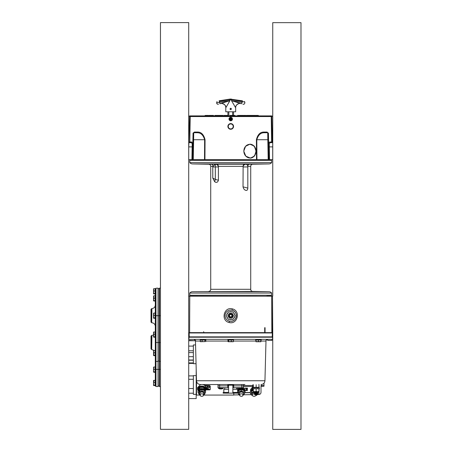 <?xml version="1.0" encoding="UTF-8"?>
<svg xmlns="http://www.w3.org/2000/svg" width="452" height="452" viewBox="0 0 452 452"><rect width="100%" height="100%" fill="white"/><g stroke="black" fill="none" stroke-linecap="round" stroke-linejoin="round"><path stroke-width="0.68" d="M191.01 296.032L192.094 296.032M229.119 322.496C220.565 320.739 223.785 306.467 232.328 308.885C240.871 310.648 237.679 324.909 229.119 322.496L229.39 321.18L230.723 321.344A5.65 5.65 0 0 0 236.373 315.694A5.65 5.65 0 0 0 230.723 310.044A5.65 5.65 0 0 0 225.073 315.694A5.65 5.65 0 0 0 230.723 321.344C237.193 321.7 238.407 311.377 232.057 310.202L229.701 310.134M231.932 319.592A4.079 4.079 0 0 1 229.514 319.592M227.955 318.688A4.079 4.079 0 0 1 226.74 316.592M226.74 314.79A4.079 4.079 0 0 1 227.955 312.694M229.514 311.795A4.079 4.079 0 0 1 231.932 311.795M188.936 296.032L272.511 296.201L188.704 296.201L188.704 429.343L160.46 429.343L160.46 22.6L188.704 22.6L188.704 332.627M272.511 332.627L272.511 296.201L272.742 332.627L188.936 332.627M233.492 312.694A4.079 4.079 0 0 1 234.707 314.79M234.707 316.592A4.079 4.079 0 0 1 233.492 318.688M272.511 296.032L266.77 296.032M203.598 331.695L204.044 332.627M194.676 296.032L188.704 296.032M269.352 296.032L270.437 296.032M193.275 296.032L194.795 296.032M268.166 296.032L269.251 296.032M272.742 332.627L272.742 429.4L300.987 429.4L300.987 22.656L272.742 22.656L272.742 296.032M272.302 332.627L272.302 332.977L189.145 332.977L189.145 332.627M189.591 337.215A0.35 0.35 0 0 1 189.241 336.87L189.173 332.977M189.241 336.87L272.206 336.87L272.273 332.977M272.206 336.87A0.35 0.35 0 0 1 271.855 337.215M227.898 111.78L227.898 115.893L224.825 115.893L224.825 115.441L224.006 115.441L224.006 115.893M228.825 111.78L228.825 115.893M232.622 111.78L232.622 115.441M233.548 111.78L233.548 115.893L233.571 115.441L234.486 115.441L234.486 115.893M256.081 151.154L254.306 146.132L249.939 144.171L245.589 146.301L243.764 151.154L245.82 156.16L250.459 158.115L254.527 155.996L256.081 151.154M250.289 158.115A6.978 6.158 87.9 0 0 256.024 151.154A6.978 6.158 87.9 0 0 249.77 144.177M209.073 115.441L209.073 115.893L210.152 115.893L210.152 115.441L209.073 115.441M213.146 115.893L213.468 115.441L210.152 115.441M223.09 115.441L217.565 115.441L217.565 115.893L217.18 115.893L217.18 115.441L215.892 115.441L215.892 115.893M217.565 115.441L217.18 115.441M214.869 115.441L215.892 115.441L214.869 115.441L214.869 115.893L213.497 115.893L213.497 115.441M220.548 115.441L220.548 115.893L219.039 115.893L219.039 115.441M223.22 115.441L223.22 115.893L220.548 115.893M224.006 115.441L224.548 115.441L224.548 115.893M227.322 115.441L227.74 115.441L227.322 115.441M224.548 115.441L227.113 115.441L227.113 115.893M233.571 115.441L232.475 115.441L232.475 115.893L233.526 115.893L233.526 115.441L234.91 115.441L235.085 115.893M231.102 115.441L230.379 115.441L230.379 115.893L231.102 115.893L231.102 115.441L232.475 115.441L232.39 115.893M229.961 115.441L230.379 115.441L229.961 115.441L229.961 115.893M243.877 115.441L243.877 115.893L243.555 115.441L240.108 115.441L240.571 115.441L240.108 115.441L240.108 115.893L240.21 115.441L238.729 115.441L238.729 115.893M238.729 115.441L237.662 115.893M237.622 115.441L238.085 115.441L237.622 115.441M243.555 115.893L241.311 115.893L241.311 115.441M241.193 115.441L241.193 115.893M240.82 115.441L240.696 115.893M244.549 115.441L244.549 115.893L245.803 115.893L245.803 115.441L244.362 115.441L244.362 115.893L243.927 115.893L243.927 115.441L245.114 115.441M244.362 115.441L243.927 115.441L244.362 115.441M244.882 115.441L244.176 115.441M254.097 115.893L254.097 115.441L251.154 115.441L251.21 115.893M248.261 115.893L248.261 115.441L251.154 115.441L251.154 115.893M246.436 115.893L246.436 115.441L248.204 115.441L248.204 115.893M254.177 115.441L255.73 115.441L254.177 115.441L254.177 115.893M192.812 146.889L192.134 146.889L192.202 143.47A0.678 0.52 149.5 0 0 192.823 142.934L193.049 133.391A0.678 0.678 0 0 1 193.727 132.724A0.678 0.678 0 0 0 193.049 133.391L193.727 132.724L193.614 139.719L192.936 139.719L193.049 133.391L192.592 159.618L193.27 159.618L191.914 159.618L192.134 146.889L188.738 146.889L189.727 115.893L188.738 116.571L188.738 142.668L191.083 142.668A0.678 0.638 90 0 0 191.727 142.001L192.88 142.934A0.678 0.554 -179 0 1 192.202 143.47L191.083 142.668M188.738 146.889L188.738 159.618L191.914 159.618M256.51 159.618L256.391 139.719C257.668 134.668 260.092 132.114 263.663 132.057A0.678 0.542 -90 0 0 264.205 132.724L267.72 132.724A0.678 0.678 0 0 1 268.398 133.391L268.855 159.618L193.27 159.618L193.614 139.719L204.632 139.719C203.264 135.041 200.801 132.713 197.242 132.724A0.678 0.542 90 0 0 197.784 132.057C201.36 132.12 203.784 134.673 205.055 139.719L204.931 159.618M268.505 139.719L267.827 139.719L267.72 132.724L268.398 133.391L268.561 142.934L269.72 142.001A0.678 0.638 -90 0 0 270.358 142.668L272.709 142.668L272.709 159.618L268.177 159.618L267.827 139.719L256.809 139.719L256.934 159.618M264.205 132.724C260.651 132.707 258.188 135.035 256.809 139.719L256.391 139.719M263.663 132.057L267.121 132.057A0.678 0.599 -90 0 0 267.72 132.724M267.121 132.057L268.398 133.391M268.561 142.934A0.678 0.554 179 0 0 269.239 143.47L269.533 159.618M270.358 142.668L269.239 143.47A0.678 0.52 -149.5 0 1 268.618 142.934L268.454 133.391M269.72 142.001L271.624 142.001A0.678 0.672 -90 0 0 272.296 142.668M272.709 116.571L271.72 115.893L272.296 142.001L272.709 142.001L272.709 142.668L272.709 116.571M205.112 115.441L205.112 115.893L190.902 115.893L270.545 115.893L257.781 115.893L257.781 115.441L257.256 115.441L257.256 115.893M223.785 115.893L223.22 115.893M189.727 115.893L190.902 115.893L190.207 116.559L189.823 142.001L191.727 142.001M272.296 142.001L271.624 142.001L271.234 116.559L270.545 115.893L271.72 115.893M189.535 116.559L271.906 116.559M189.151 142.001L189.823 142.001A0.678 0.672 90 0 1 189.151 142.668L189.151 142.001M192.993 133.391L194.326 132.057L197.784 132.057M197.242 132.724L193.727 132.724A0.678 0.599 90 0 0 194.326 132.057M229.978 118.305C231.435 117.842 231.938 118.339 231.469 119.803C230.006 120.266 229.509 119.769 229.978 118.305M257.041 115.893L257.041 115.441L258.358 115.441L256.013 115.441M255.73 115.441L255.73 115.893M208.417 115.441L205.609 115.441M208.982 115.441L208.982 115.893M205.937 115.441L205.937 115.893M219.26 101.434L219.175 100.785C216.429 101.694 216.429 101.694 219.175 100.785L230.023 99.073L229.927 99.751L230.723 99.745L219.26 101.434C215.813 102.333 215.813 102.333 219.26 101.434L219.909 103.751C218.062 104.361 218.062 104.361 219.909 103.751L229.927 100.711L225.881 107.627C225.367 104.548 223.593 103.192 220.553 103.559L219.909 103.751M230.226 109.457L230.723 109.661C229.814 109.192 229.814 108.717 230.723 108.248L230.102 109.288M220.553 103.559L220.367 103.615C220.751 102.819 226.469 104.237 225.78 107.683L225.78 111.78L235.667 111.78L235.667 107.683C235.046 104.757 239.922 102.644 241.074 103.61M226.859 105.971L227.158 105.401M228.514 102.977L229.04 102.095M229.057 102.073L229.927 100.711L229.074 100.898M235.063 101.598L231.52 100.711L240.893 103.559C237.854 103.192 236.08 104.548 235.565 107.627L231.52 100.711L242.182 102.406C245.634 103.033 245.634 103.033 242.182 102.406L241.537 103.751C243.385 104.361 243.385 104.361 241.537 103.751L239.052 102.903M238.255 102.621L237.419 102.333M236.413 102.005L235.085 101.604M243.159 101.677L242.182 101.434C245.628 102.333 245.628 102.333 242.182 101.434L242.504 100.858M243.176 101.683L244.848 102.141L244.391 101.497M242.182 102.406L242.182 101.434L231.52 99.751L231.424 99.073L230.023 99.073L242.272 100.785M231.52 99.751L230.723 99.745L231.52 99.751L231.52 100.711M229.927 99.751L229.927 100.711L219.26 102.406C215.807 103.033 215.807 103.033 219.26 102.406L217.372 102.745M217.367 102.745L216.802 102.853M225.028 102.005L224.028 102.333M223.186 102.621L222.395 102.903M232.933 102.977L233.272 103.564M233.814 104.531L234.289 105.406M234.588 105.971L234.921 106.61M230.723 108.248C231.633 108.717 231.633 109.192 230.723 109.661C231.633 109.192 231.633 108.717 230.723 108.248L230.78 108.248M250.278 144.369A6.808 6.012 -92.1 0 1 255.86 151.686A6.808 6.012 -92.1 0 1 249.453 157.94A6.808 6.012 -92.1 0 1 243.871 150.623A6.808 6.012 -92.1 0 1 250.278 144.369M228.819 124.345A2.825 2.825 0 0 1 232.814 124.532A2.825 2.825 0 0 1 232.622 128.521A2.825 2.825 0 0 1 228.633 128.334A2.825 2.825 0 0 1 228.819 124.345A2.825 2.825 0 0 0 228.633 128.334A2.825 2.825 0 0 0 232.622 128.521M230.215 108.909A0.508 0.508 0 0 1 230.769 108.446A0.508 0.508 0 0 1 231.226 109A0.508 0.508 0 0 1 230.678 109.463A0.508 0.508 0 0 1 230.215 108.909A0.508 0.508 0 0 1 230.769 108.446A0.508 0.508 0 0 1 231.226 109A0.508 0.508 0 0 1 230.678 109.463A0.508 0.508 0 0 1 230.215 108.909M230.814 117.955A1.107 1.107 0 0 1 231.825 119.147A1.107 1.107 0 0 1 230.633 120.159A1.107 1.107 0 0 1 229.622 118.966A1.107 1.107 0 0 1 230.814 117.955M230.644 120A0.949 0.949 0 0 0 231.667 119.13A0.949 0.949 0 0 0 230.802 118.113A0.949 0.949 0 0 0 229.78 118.978A0.949 0.949 0 0 0 230.644 120M230.695 119.413A0.356 0.356 0 0 0 231.079 119.085A0.356 0.356 0 0 0 230.752 118.701A0.356 0.356 0 0 0 230.367 119.023A0.356 0.356 0 0 0 230.695 119.413M230.582 120.774A1.723 1.723 0 0 0 232.441 119.198A1.723 1.723 0 0 0 230.865 117.339A1.723 1.723 0 0 0 229.006 118.916A1.723 1.723 0 0 0 230.582 120.774M208.638 291.433A2.124 2.124 0 0 0 210.722 289.308L250.719 289.308A2.124 2.124 0 0 0 252.809 291.433L268.974 291.715A3.503 3.503 0 0 1 271.663 293.054L271.663 295.263L189.778 295.263L189.778 293.054A3.503 3.503 0 0 1 192.473 291.715L252.809 291.433M217.033 164.212A2.124 1.316 -90 0 1 218.327 166.336L218.412 166.946L212.773 166.946L213.084 166.336A2.124 1.876 90 0 0 211.242 164.212L244.413 164.212A2.124 1.316 -90 0 0 243.119 166.336C243.809 164.94 244.718 164.251 245.854 164.262C246.843 164.245 247.476 164.935 247.764 166.336A2.124 1.808 90 0 1 249.544 164.212L252.809 164.212A2.124 2.124 0 0 0 250.719 166.336L250.719 289.308M218.412 166.946L218.412 180.241C217.887 181.975 216.949 182.653 215.593 182.263L214.677 181.755L212.773 178.082L215.31 179.404L215.31 164.285L213.084 166.336L210.722 166.336L210.722 289.308M210.722 166.336A2.124 2.124 0 0 0 208.638 164.212L192.473 163.935A3.503 3.503 0 0 1 189.778 162.596L271.663 162.596A3.503 3.503 0 0 1 268.974 163.935L192.473 163.935M252.809 164.212L268.974 163.935M189.778 162.596L189.778 160.387L271.663 160.387L271.663 162.596M271.663 293.054L189.778 293.054M243.029 186.84L247.809 188.117C247.673 189.908 247.024 190.659 245.854 190.371C244.43 189.981 243.492 188.8 243.029 186.84L243.119 166.336L218.327 166.336C217.638 164.94 216.723 164.251 215.593 164.262L215.31 164.285A2.124 0.627 90.6 0 0 215.197 164.245M214.677 181.755L215.31 179.404L218.412 180.241M250.719 166.336L247.764 166.336L247.809 166.946L243.029 166.946M247.809 188.117L247.809 166.946M244.413 164.212L249.544 164.212M265.058 327.666L265.058 332.073M264.708 327.666L264.708 332.627M158.019 369.222L158.019 386.562L155.963 386.488L155.307 385.81L155.307 288.901L155.963 288.223L155.963 315.682L158.019 315.682L158.019 369.222M151.013 322.09L151.013 309.275L151.669 308.597L151.669 322.768L151.013 322.09M151.013 348.927L151.013 336.113L151.669 335.435L151.669 349.605L151.013 348.927M155.963 288.223L158.019 288.15L158.019 315.682L159.149 315.682L159.149 342.514L159.149 288.41L159.483 288.133L159.483 386.601L159.149 386.324L159.24 361.357M160.46 361.357L159.483 361.357L160.46 361.357M159.149 361.357L159.149 342.514L160.46 342.514M244.848 384.528L200.383 384.528C198.072 384.313 196.778 383.053 196.501 380.748L264.945 380.748L265.991 340.921C265.46 340.78 266.03 340.249 267.708 339.333A1.763 1.763 -90 0 0 265.945 341.051L260.86 341.051M230.723 384.528L230.147 384.528L230.723 384.528M230.723 337.215L272.381 337.215L272.641 339.333L188.8 339.333L189.06 337.215L230.723 337.215M200.242 341.051L195.501 341.051A1.763 1.763 -90 0 0 193.738 339.333C195.417 340.249 195.987 340.78 195.456 340.921L196.501 380.748M200.677 384.528L216.598 384.528M228.576 385.884L227.785 385.884L227.785 385.183L228.576 385.183L228.576 393.138L232.87 393.138L223.152 393.138L223.152 392.438L228.576 392.438M223.83 392.438L223.83 389.274L228.576 389.274M232.87 389.274L237.616 389.274L237.616 392.438M243.436 384.528L243.436 385.884L241.803 385.884L243.436 385.884L243.436 387.692L232.87 387.692M227.763 384.528L227.763 385.884L218.011 385.884L227.785 385.884M232.87 392.438L233.695 392.438L233.695 393.138L232.87 393.138L232.87 385.183L233.656 385.183L233.656 385.884L232.87 385.884M228.576 385.183L232.87 385.183M233.695 392.438L238.294 392.438L238.294 393.138L233.695 393.138M233.656 385.884L241.803 385.884L233.684 385.884L233.684 384.528M224.763 389.274L224.763 387.692M236.684 389.274L236.684 387.692M228.576 387.692L218.011 387.692L218.011 384.528M243.029 388.178L238.147 388.178A3.955 3.955 0 0 0 239.17 388.765L239.17 388.765A3.695 0.701 -90 0 0 239.277 388.765A3.944 3.87 90 0 0 239.82 388.935L239.713 388.935A3.944 3.87 -90 0 1 239.17 388.765M240.939 388.776L240.724 388.935A3.944 0.751 90 0 1 240.617 388.771A3.944 0.751 -90 0 1 240.492 388.935L239.82 388.935M240.611 388.765A3.695 3.627 -90 0 1 240.6 388.771A3.695 3.627 90 0 0 241.153 388.765A3.944 0.751 90 0 1 241.052 388.935L241.504 388.935A3.944 3.87 90 0 0 242.052 388.765A3.695 0.701 90 0 1 242.046 388.765A3.695 0.701 90 0 1 242.046 388.771A3.955 3.955 0 0 0 243.074 388.178L243.074 387.692M223.299 387.692L223.299 388.178L218.372 388.178A3.955 3.955 0 0 0 219.932 388.935L219.966 388.935M221.864 388.771A3.944 2.226 90 0 1 221.553 388.935L221.706 388.935A3.944 3.254 90 0 0 222.164 388.765A3.695 2.085 90 0 1 222 388.776A3.695 2.085 90 0 1 221.842 388.765A3.695 3.045 90 0 1 221.836 388.771A3.944 3.254 -90 0 1 221.384 388.935L220.587 388.935A3.944 2.226 90 0 1 220.271 388.765A3.695 3.045 -90 0 1 219.808 388.765A3.695 2.085 -90 0 1 219.808 388.771A3.944 2.226 -90 0 0 220.118 388.935L219.932 388.935M220.587 388.935L220.288 388.935A3.944 3.254 90 0 1 219.836 388.771M153.929 350.407L153.544 350.594L153.929 350.407L153.544 351.537L153.929 352.667L153.544 355.492L153.544 350.571L155.126 350.407L155.126 352.667L153.929 352.667M153.544 370.595L153.544 368.148L153.929 369.278L153.544 370.595L153.929 371.917L153.544 372.126L153.544 371.16M153.929 372.29L155.126 372.29L155.126 367.013L153.929 367.013L153.544 368.148L153.544 367.182L153.929 367.013L153.567 367.16M153.929 369.278L155.126 369.278M153.929 371.917L155.126 371.917M153.544 354.549L153.544 355.492L153.544 353.989L153.929 355.306L153.544 355.492L153.929 355.684L153.567 354.289M153.929 355.306L155.126 355.306L155.126 352.667M153.929 355.684L155.126 355.684L155.126 355.306M155.126 350.571L155.126 355.515M153.567 385.477L153.544 383.929L153.929 385.245L153.544 385.437L153.929 385.624L153.544 384.494L153.544 385.454L155.126 385.624L155.126 380.347L153.929 380.347L153.544 383.929L153.544 380.516L153.929 380.347L153.567 380.494M153.929 382.612L155.126 382.612M153.929 385.245L155.126 385.245M153.544 383.929L153.567 384.234M153.544 335.525L153.929 336.847L153.544 337.034L153.544 333.079L153.929 334.209L153.567 335.83M153.544 333.079L153.544 332.113L153.929 331.943L153.544 333.079M153.544 332.135L155.126 331.943L155.126 334.209L153.929 334.209M153.929 336.847L155.126 336.847L155.126 334.209M153.929 337.22L153.544 336.09L153.544 337.034L153.929 337.22L155.126 337.22L155.126 336.847M153.929 313.417L153.544 313.23L153.544 318.151L155.126 318.321L155.126 313.044L153.929 313.044L153.544 314.174L153.929 315.304L153.544 316.626L153.929 317.942L153.544 318.129L153.929 318.321M153.544 314.739L153.544 313.23L153.929 313.044M153.929 315.304L155.126 315.304M153.929 317.942L155.126 317.942M153.544 316.626L153.544 317.185M155.307 332.113L155.307 335.525M153.544 300.908L153.544 299.399L153.929 300.721L153.544 300.908L155.126 301.094L155.126 295.817L153.929 295.817L153.544 296.947L153.544 296.003L153.929 295.817M153.544 288.873L153.929 288.681L153.544 288.851L153.544 293.794L155.126 293.958L155.126 288.681L153.929 288.681L153.544 289.817L153.929 290.947L153.544 292.263L153.929 293.585L153.544 293.772L153.929 293.958M153.929 290.947L155.126 290.947M153.929 293.585L155.126 293.585M153.929 298.828L153.544 297.512L153.544 299.964M153.929 298.083L153.544 299.399L153.544 296.947L153.929 298.083L155.126 298.083M153.929 300.721L155.126 300.721M153.929 296.196L153.544 296.003L153.567 297.207M153.544 296.947L153.544 296.003M230.723 317.502A1.808 1.808 0 0 1 228.915 315.694A1.808 1.808 0 0 1 230.723 313.886A1.808 1.808 0 0 1 232.531 315.694A1.808 1.808 0 0 1 230.723 317.502A1.808 1.808 0 0 1 228.915 315.694A1.808 1.808 0 0 1 230.723 313.886M230.723 314.479A1.215 1.215 0 0 0 229.509 315.694A1.215 1.215 0 0 0 230.723 316.908A1.215 1.215 0 0 0 231.938 315.694A1.215 1.215 0 0 0 230.723 314.479M229.3 318.157L232.147 318.157L233.565 315.694L232.147 313.23L229.3 313.23L227.881 315.694L229.3 318.157M232.74 311.795L228.893 311.795A4.305 4.305 0 0 0 228.26 312.157L226.429 315.327A4.305 4.305 0 0 0 226.429 316.055L228.26 319.225A4.305 4.305 0 0 0 228.893 319.592L232.554 319.592A4.305 4.305 0 0 0 233.181 319.225L235.012 316.055A4.305 4.305 0 0 0 235.012 315.327L233.091 311.999A4.39 4.39 0 0 0 232.74 311.795L232.554 311.795A4.305 4.305 0 0 1 233.181 312.157M228.356 311.999A4.39 4.39 0 0 1 228.706 311.795M235.108 315.49A4.39 4.39 0 0 1 235.108 315.897L235.108 315.897A4.39 4.39 0 0 0 235.108 315.49M233.091 319.383A4.39 4.39 0 0 1 232.74 319.592L232.74 319.592A4.39 4.39 0 0 0 233.091 319.383M228.011 341.588L228.605 341.588L228.605 340.045L228.011 340.045L228.011 341.588L232.842 341.588M231.288 341.588L231.288 340.045L231.373 341.588M228.192 341.723L233.255 341.723M233.43 341.588L233.43 340.045L231.373 340.045M228.667 341.588L228.667 340.045L231.288 340.045M233.407 341.588L233.407 340.045M255.962 341.588L255.962 340.045L255.962 341.588L260.906 341.588L260.906 340.045L260.906 341.588M258.391 341.588L258.391 340.045L258.482 341.588M255.962 341.752L260.906 341.752M256.007 341.588L256.007 340.045L258.391 340.045M258.482 340.045L260.86 340.045L260.86 341.588M233.548 340.045L227.898 340.045L227.898 339.333L233.548 339.333L233.548 340.045M205.835 339.333L205.835 340.045L200.259 340.045L200.259 341.588L202.123 341.588L202.123 340.045L202.208 341.588L204.892 341.588L204.892 340.045L202.208 340.045M204.892 341.588L200.422 341.701L200.185 339.333M261.262 339.333L261.262 340.045L255.612 340.045L255.612 339.333M200.242 340.045L202.123 340.045M204.959 341.588L204.959 340.045L205.779 340.045L205.779 341.588M193.366 340.616L189.484 340.407L193.366 340.616M267.725 339.333L267.725 340.407L271.963 340.407L271.963 339.333M189.043 337.791L188.704 337.791L189.043 337.791M254.725 394.647L257.391 394.765L257.809 394.472L254.725 394.647L257.504 394.297L256.736 394.104M254.787 394.602L257.911 393.98L254.38 394.297L257.504 393.59L254.787 393.974M254.787 393.353L257.504 392.969L254.386 393.579L257.911 393.353L254.38 393.59M254.787 392.72L257.504 392.336L254.38 393.042L257.504 392.963M257.487 392.347L254.38 392.415L254.798 392.664M254.758 391.573L253.21 392.121A2.825 2 180 0 0 251.34 393.619A2.825 2 180 0 0 252.239 395.511L251.018 394.568L251.668 392.308L253.21 392.121A2.825 2 180 0 1 254.787 392.076L257.911 392.02L254.787 392.099L257.504 391.709M255.578 387.59L256.538 387.522M255.809 387.494L256.397 387.454M254.38 394.217L257.911 393.98M256.663 387.754L257.177 387.72M254.798 392.037L254.425 391.76M254.38 392.963L257.911 392.726M257.487 393.602L257.911 393.353M257.911 392.647L257.9 392.635A3.797 2.684 0 0 0 257.906 392.568L257.906 392.104M257.911 393.274L257.487 393.025M254.386 393.054L254.798 393.291M257.911 393.901L257.487 393.652M257.781 393.941L256.143 393.828M254.798 393.918L254.38 393.669M254.798 394.545L254.38 394.297M257.487 394.28L257.809 394.472M258.284 387.635L258.968 387.319L253.318 387.319L253.318 384.754M254.013 387.635L254.544 387.748M258.968 387.319L258.968 384.754M256.143 387.319L256.143 384.754M253.318 391.325L254.73 391.76L256.143 391.325L257.555 391.76L258.968 391.325L257.555 391.76L258.968 391.76L253.318 391.76L253.318 388.76M258.968 391.325L258.968 388.76M256.143 391.325L256.143 388.76M252.9 387.754L259.392 387.754L259.392 388.76L252.9 388.76L252.9 387.754L252.9 388.76M196.535 381.166L196.535 395.076L196.196 394.737M200.586 384.528L197.564 387.63L197.564 389.065A4.237 2.994 0 0 1 201.801 386.07A4.237 2.994 0 0 1 206.039 389.065L206.039 387.867A4.237 2.994 180 0 0 204.767 385.731L204.767 385.364L203.01 384.528M204.767 385.364L209.57 385.522L210.27 386.064L210.27 389.37A0.701 0.497 180 0 1 209.57 389.867L205.88 389.867M210.27 387.63L210.27 386.064M252.159 389.539L252.425 389.212A1.763 1.249 180 0 0 252.357 389.438M261.002 385.714L261.002 392.364L261.002 385.714M261.273 384.522L261.002 387.415M205.688 389.584A3.887 2.746 180 0 0 201.801 386.839A3.887 2.746 180 0 0 197.914 389.584L197.914 389.065A3.887 2.746 180 0 1 201.801 386.319A3.887 2.746 180 0 1 205.688 389.065L205.688 389.584A3.887 2.746 180 0 1 205.474 390.483M198.191 390.325L198.191 389.584L199.993 387.375L199.869 388.793M199.089 390.686L199.999 391.794M199.377 392.302L198.976 391.805M198.976 391.568L199.485 392.189M204.485 391.98L204.219 392.302M205.406 390.262L205.406 389.584L203.603 387.375L199.993 387.375M203.779 388.856L203.603 387.375M197.914 389.584A3.887 2.746 180 0 0 198.117 390.46M199.631 391.347A3.887 2.746 180 0 0 200.033 391.517M206.039 389.065A4.237 2.994 0 0 1 205.496 390.534M198.095 390.522A4.237 2.994 0 0 1 197.564 389.065M263.985 383.2L263.985 386.245L261.273 386.245M263.985 385.612L261.273 385.612M245.052 390.568L247.481 390.534M258.894 384.415L259.081 387.019A0.678 0.48 0 0 1 258.968 387.285M257.855 392.133A3.797 2.684 0 0 1 257.906 392.568L258.81 391.861L259.081 391.014L259.081 388.76L259.081 391.014A0.678 0.48 180 0 1 258.968 391.279M243.436 385.505L252.888 385.505M247.447 388.144L247.447 389.454L247.125 389.454L247.125 388.392L246.267 388.392L246.267 389.302L245.944 389.302L245.944 388.392L244.696 388.144L247.447 388.144L247.447 389.336L247.125 389.336M244.973 390.364L246.877 390.364L246.481 389.884L246.803 389.884L247.481 390.466L245.069 390.618M203.564 395.076L233.774 395.076L233.774 393.138M188.704 350.786L193.371 350.786L188.704 350.786M188.704 356.69L193.371 356.69M188.704 398.579L196.196 398.579L196.196 394.364L193.371 394.364L193.371 375.618L196.196 375.618L196.196 369.103M196.196 394.364L196.196 375.618M188.704 346.102L193.371 346.102M195.563 344.938L193.371 344.938L193.371 363.69L196.055 363.69M188.704 363.397L193.371 363.397L188.704 363.397M206.66 387.918L206.982 387.918L206.982 388.98L207.841 388.98L207.841 388.07L208.163 388.07L208.163 388.98L209.412 389.234L206.66 389.234L206.66 387.918M210.27 386.364A0.701 0.497 180 0 0 209.57 385.872L205.253 385.872A0.701 0.497 0 0 1 204.767 385.731M209.09 386.426L209.412 386.426L209.412 387.714L207.423 386.68L206.948 387.042L207.445 387.663L206.66 387.036L207.423 386.426L209.09 387.387L209.09 386.426M207.423 386.68L208.355 387.172M239.577 395.059A1.763 1.249 180 0 0 241.345 396.308A1.763 1.249 180 0 0 243.108 395.059A1.763 1.249 180 0 0 241.345 393.811A1.763 1.249 180 0 0 239.577 395.059L239.577 392.878M243.108 395.059L243.108 392.878M252.001 392.686L251.696 392.308M250.538 390.89L250.504 389.584L252.306 387.375L252.459 389.014M250.657 390.658L250.888 390.375M250.363 392.274L250.657 390.652L252.306 388.641M251.883 392.302L252.126 392.596M237.735 390.325L237.735 389.584L238.622 388.5M243.323 388.856L243.148 387.692M244.95 390.262L244.95 389.584L243.402 387.692M254.77 393.901A1.763 1.249 180 0 0 252.346 395.059A1.763 1.249 180 0 0 254.109 396.308A1.763 1.249 180 0 0 255.877 395.059A1.763 1.249 180 0 0 255.826 394.765M255.877 395.059L255.877 394.765M252.346 395.059L252.346 393.562M200.033 395.059A1.763 1.249 180 0 0 201.801 396.308A1.763 1.249 180 0 0 203.564 395.059A1.763 1.249 180 0 0 201.801 393.811A1.763 1.249 180 0 0 200.033 395.059L200.033 392.878M203.564 395.059L203.564 392.878M201.801 389.839A1.763 1.249 180 0 0 200.033 391.087L200.033 391.777M245.944 388.392L244.696 388.144M246.267 389.183L245.944 389.183M247.125 388.392L246.267 388.392M247.481 390.466L245.029 390.5M246.741 390.245L246.481 389.765M198.004 391.89A3.797 2.684 0 0 1 201.801 389.2A3.797 2.684 0 0 1 205.592 391.89L205.428 390.308L204.733 389.387L202.168 388.415L200.01 388.72L198.863 389.387L198.168 390.308L198.004 391.89A3.797 2.684 0 0 0 198.976 393.681M203.564 393.788A1.876 1.328 180 0 0 203.677 393.336A1.876 1.328 180 0 0 201.801 392.008A1.876 1.328 180 0 0 199.92 393.336A1.876 1.328 180 0 0 200.033 393.788M203.564 394.895A2.825 2 180 0 0 204.626 393.336A2.825 2 180 0 0 203.214 391.607A2.825 2 180 0 0 198.976 393.336A2.825 2 180 0 0 200.033 394.895M204.592 393.054L204.626 394.308L203.214 395.065M205.592 391.89A3.797 2.684 0 0 1 204.626 393.681M199.388 393.24L198.863 392.788M204.733 392.873L204.208 393.161M201.801 389.579L201.801 390.85L204.626 392.003L204.626 390.731L201.801 389.579L198.976 390.731L199.004 393.054M204.626 393.042L204.626 393.336M200.389 395.065L198.976 394.308L198.976 393.336L198.976 394.308M198.976 393.042L198.976 390.731M237.616 391.387A3.797 2.684 0 0 1 241.701 389.217A3.797 2.684 0 0 1 245.137 391.89L244.69 389.822L242.447 388.584M237.566 390.907L237.995 389.822L239.554 388.72M243.108 394.895A2.825 2 180 0 0 244.17 393.336A2.825 2 180 0 0 242.758 391.607L244.17 392.003L244.17 394.308L242.758 395.065M244.17 393.042L244.17 390.731L241.345 389.579L238.52 390.731L238.52 392.003L241.345 390.85L242.758 391.607A2.825 2 180 0 0 239.933 391.607A2.825 2 180 0 0 238.52 393.336L238.52 392.003L238.52 393.336A2.825 2 180 0 0 239.577 394.895M245.137 391.89A3.797 2.684 0 0 1 244.17 393.681M238.52 393.681A3.797 2.684 0 0 1 237.984 393.138M239.933 395.065L238.52 394.308M241.345 389.579L241.345 390.85M243.108 393.788A1.876 1.328 180 0 0 243.221 393.336A1.876 1.328 180 0 0 241.345 392.008A1.876 1.328 180 0 0 239.464 393.336A1.876 1.328 180 0 0 239.577 393.788M257.9 392.737A3.797 2.684 0 0 1 257.798 393.206M251.018 394.121A3.797 2.684 0 0 1 250.318 392.568A3.797 2.684 0 0 1 253.318 389.94M251.035 390.195L253.504 389.115M253.318 390.647L251.668 391.036L251.018 394.568M254.719 392.76A1.876 1.328 180 0 0 252.77 393.082A1.876 1.328 180 0 0 252.346 394.466M252.623 395.732L252.239 395.511A2.825 2 180 0 0 252.595 395.698M255.623 395.698A2.825 2 180 0 0 256.725 394.765M256.877 394.41L256.555 395.364L255.583 395.743M251.668 391.036L251.668 392.308M252.888 387.217L252.521 389.364M253.233 387.754L252.888 387.59L252.888 384.754L252.391 389.421M188.704 22.6L160.46 22.6M272.742 22.656L300.987 22.656M232.057 310.202L232.328 308.885M189.778 296.032L189.608 332.627M271.669 296.032L271.838 332.627M272.709 146.889L268.635 146.889M272.031 142.007L272.031 142.612M204.513 159.618L204.632 139.719L205.055 139.719M232.396 128.272A2.486 2.486 0 0 0 232.56 124.758A2.486 2.486 0 0 0 229.051 124.594A2.486 2.486 0 0 0 228.887 128.108A2.486 2.486 0 0 0 232.396 128.272M230.605 120.498A1.446 1.446 0 0 0 232.164 119.175A1.446 1.446 0 0 0 230.842 117.61A1.452 1.452 0 0 1 232.17 119.175A1.452 1.452 0 0 1 230.605 120.503A1.452 1.452 0 0 1 229.271 118.932A1.452 1.452 0 0 1 230.842 117.605A1.446 1.446 0 0 0 229.283 118.938A1.446 1.446 0 0 0 230.605 120.498M230.593 120.622A1.571 1.571 0 0 1 229.158 118.927A1.571 1.571 0 0 1 230.853 117.492A1.571 1.571 0 0 1 232.288 119.187A1.571 1.571 0 0 1 230.593 120.622M268.974 291.715L192.473 291.715M212.773 178.082L212.773 166.946M208.638 164.212L211.242 164.212M155.307 315.682L155.963 315.682L155.963 369.397L159.149 369.403M158.019 361.43L155.963 361.385A0.678 0.463 180 0 1 155.307 360.916M155.307 369.408L155.963 369.397L155.963 386.488M151.669 322.768L151.928 308.586C153.991 308.326 155.115 307.157 155.307 305.089M151.669 349.605L151.928 335.429L153.544 334.966M155.307 342.52L159.149 342.52M158.019 361.069L159.149 361.069M160.46 369.369L159.149 369.374M159.149 315.682L160.46 315.682M256.007 341.051L233.43 341.051M228.011 341.051L205.779 341.051M241.803 384.528L241.803 387.692M219.644 384.528L219.644 387.692M227.751 393.138L227.751 392.438M233.684 387.692L233.684 385.884M227.763 387.692L227.763 385.884M230.723 314.055A1.638 1.638 0 0 0 229.085 315.694A1.638 1.638 0 0 0 230.723 317.332A1.638 1.638 0 0 0 232.362 315.694A1.638 1.638 0 0 0 230.723 314.055M230.723 317.078A1.384 1.384 0 0 1 229.339 315.694A1.384 1.384 0 0 1 230.723 314.309A1.384 1.384 0 0 1 232.108 315.694A1.384 1.384 0 0 1 230.723 317.078M188.704 375.906L193.371 375.906M188.704 388.522L193.371 388.522M188.704 360.018L193.371 360.018M261.002 392.364C260.883 393.652 260.177 394.37 258.894 394.511L258.894 391.726M257.906 392.274A1.469 1.04 180 0 0 258.397 391.601M245.029 392.534L250.318 392.534M237.893 387.692A4.294 3.034 180 0 0 237.063 389.274M252.888 386.46L243.436 386.46M258.968 386.533A2.147 1.52 0 0 1 259.081 387.019M188.704 393.2L193.371 393.2M188.704 379.284L193.371 379.284M253.453 387.754L253.453 387.392M244.848 102.141L244.848 102.892C244.532 104.039 243.905 104.485 242.961 104.226M241.102 103.621L241.537 103.751M217.056 101.497L216.598 102.892C216.915 104.039 217.542 104.485 218.485 104.226M230.605 120.509C232.56 119.695 232.639 118.723 230.842 117.599C228.887 118.413 228.808 119.384 230.605 120.509M158.019 386.036L159.149 386.036M155.126 333.039L155.307 331.926M151.928 349.611L154.025 350.407M151.928 322.773C153.991 323.039 155.115 324.203 155.307 326.276M158.019 288.675L159.149 288.675M160.46 386.601L159.483 386.601M189.145 332.751L188.704 332.971M160.46 288.133L159.483 288.133M264.945 380.748C264.669 383.053 263.375 384.313 261.064 384.528M267.708 339.333C266.109 340.181 265.544 340.633 266.008 340.695L266.058 340.475M193.738 339.333C195.337 340.181 195.902 340.633 195.439 340.695L195.388 340.475M238.147 387.692L238.147 388.178M218.372 387.692L218.372 388.178M221.74 388.935A3.955 3.955 0 0 0 223.299 388.178M257.9 387.714L257.487 387.952M257.487 392.398L257.9 392.635M254.798 387.692L254.386 387.929M188.704 362.911L193.371 362.911M188.704 360.199L193.371 360.199M244.944 392.731L250.323 392.731M251.572 392.731L251.945 392.731M258.894 394.511L257.725 394.534M251.109 394.647L243.362 394.782M239.458 394.85L233.774 394.952M188.704 352.6L193.371 352.6M188.704 340.729L195.439 340.729M200.033 395.076L196.535 395.076M250.318 392.568L250.318 391.782"/></g></svg>
